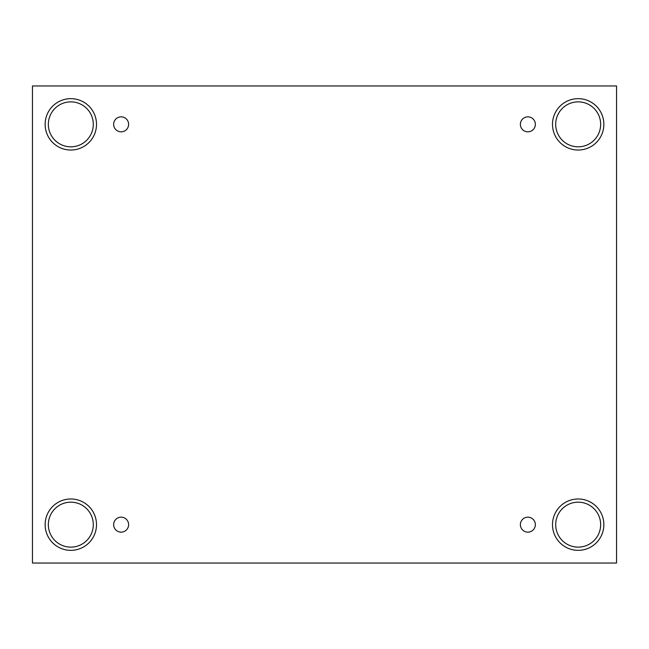 <?xml version="1.0" encoding="UTF-8"?>
<svg xmlns="http://www.w3.org/2000/svg" width="649" height="649" viewBox="0 0 649 649"><rect width="100%" height="100%" fill="white"/><g stroke="black" fill="none" stroke-linecap="round" stroke-linejoin="round"><path stroke-width="0.97" d="M616.55 85.968L32.45 85.968L32.45 563.032L616.55 563.032L616.55 85.968M121.128 532.148A7.496 7.496 0 0 1 114.638 520.912A7.496 7.496 0 0 1 127.618 520.912A7.496 7.496 0 0 1 121.128 532.148M527.872 532.148A7.496 7.496 0 0 1 521.382 520.912A7.496 7.496 0 0 1 534.362 520.912A7.496 7.496 0 0 1 527.872 532.148M527.872 131.836A7.496 7.496 0 0 1 521.382 120.592A7.496 7.496 0 0 1 534.362 120.592A7.496 7.496 0 0 1 527.872 131.836M121.128 131.836A7.496 7.496 0 0 1 114.638 120.592A7.496 7.496 0 0 1 127.618 120.592A7.496 7.496 0 0 1 121.128 131.836M578.178 550.344A25.692 25.692 0 0 1 555.933 511.818A25.692 25.692 0 0 1 600.422 511.818A25.692 25.692 0 0 1 578.178 550.344M70.822 550.344A25.692 25.692 0 0 1 48.578 511.818A25.692 25.692 0 0 1 93.067 511.818A25.692 25.692 0 0 1 70.822 550.344M70.822 150.033A25.692 25.692 0 0 1 48.578 111.498A25.692 25.692 0 0 1 93.067 111.498A25.692 25.692 0 0 1 70.822 150.033M578.178 150.033A25.692 25.692 0 0 1 555.933 111.498A25.692 25.692 0 0 1 600.422 111.498A25.692 25.692 0 0 1 578.178 150.033M555.698 124.34A22.48 22.48 0 0 1 589.414 104.878A22.48 22.48 0 0 1 589.414 143.81A22.48 22.48 0 0 1 555.698 124.34M48.342 124.34A22.48 22.48 0 0 1 82.058 104.878A22.48 22.48 0 0 1 82.058 143.81A22.48 22.48 0 0 1 48.342 124.34M48.342 524.66A22.48 22.48 0 0 1 82.058 505.19A22.48 22.48 0 0 1 82.058 544.122A22.48 22.48 0 0 1 48.342 524.66M555.698 524.66A22.48 22.48 0 0 1 589.414 505.19A22.48 22.48 0 0 1 589.414 544.122A22.48 22.48 0 0 1 555.698 524.66"/></g></svg>
